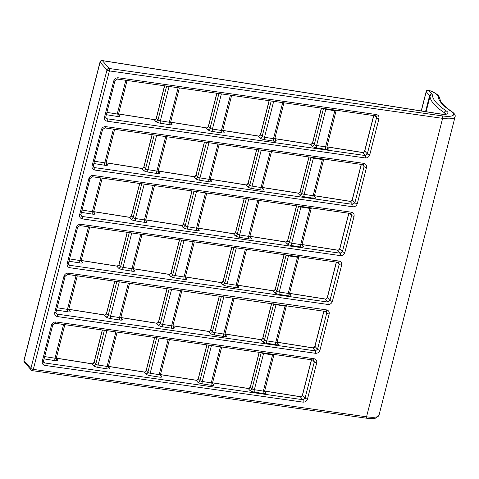 <?xml version="1.0" encoding="UTF-8"?>
<svg xmlns="http://www.w3.org/2000/svg" width="479" height="479" viewBox="0 0 479 479"><rect width="100%" height="100%" fill="white"/><g stroke="black" fill="none" stroke-linecap="round" stroke-linejoin="round"><path stroke-width="0.72" d="M375.261 115.72A1.928 0.736 -81.9 0 0 375.452 115.822A1.928 0.736 -81.9 0 0 376.35 114.535C378.422 115.068 379.296 116.445 378.961 118.66L369.74 154.837C368.962 156.986 367.477 158.022 365.285 157.95L107.14 121.205A1.928 0.736 -81.9 0 0 106.979 118.768L106.015 118.265L105.769 116.936L114.99 80.759A1.928 0.491 14.3 0 0 114.918 80.568M365.285 157.95A1.928 0.736 -81.9 0 0 365.118 155.519L367.321 153.927L376.542 117.75L376.219 116.223L375.452 115.822L117.307 79.077A1.928 0.736 98.1 0 0 118.205 77.79C116.014 77.718 114.529 78.754 113.751 80.903A1.928 0.491 14.3 0 0 114.99 80.759L117.307 79.077M362.813 164.56A1.928 0.736 -81.9 0 0 363.004 164.662A1.928 0.736 -81.9 0 0 363.902 163.375C365.974 163.908 366.842 165.285 366.513 167.494L357.292 203.677C356.514 205.826 355.023 206.862 352.831 206.79L94.692 170.039A1.928 0.736 -81.9 0 0 94.525 167.608L93.567 167.105L93.321 165.776L102.542 129.599A1.928 0.491 14.3 0 0 102.47 129.402M352.831 206.79A1.928 0.736 -81.9 0 0 352.67 204.359L354.867 202.767L364.094 166.59L363.771 165.063L363.004 164.662L104.859 127.917A1.928 0.736 98.1 0 0 105.757 126.63C103.566 126.558 102.081 127.594 101.303 129.743A1.928 0.491 14.3 0 0 102.542 129.599L104.859 127.917M350.365 213.4A1.928 0.736 -81.9 0 0 350.55 213.502A1.928 0.736 -81.9 0 0 351.448 212.215C353.526 212.748 354.394 214.125 354.065 216.334L344.844 252.511C344.06 254.66 342.575 255.702 340.383 255.63L82.244 218.879A1.928 0.736 -81.9 0 0 82.077 216.448L81.119 215.945L80.873 214.616L90.094 178.433A1.928 0.491 14.3 0 0 90.022 178.242M340.383 255.63A1.928 0.736 -81.9 0 0 340.222 253.193L342.419 251.607L351.64 215.43L351.323 213.903L350.55 213.502L92.411 176.757A1.928 0.736 98.1 0 0 93.309 175.47C91.118 175.392 89.633 176.434 88.849 178.583A1.928 0.491 14.3 0 0 90.094 178.433L92.411 176.757M336.438 262.103L327.408 297.519L329.971 300.447A1.928 0.491 14.3 0 0 332.3 301.339A1.928 0.491 14.3 0 0 332.396 301.351C331.612 303.5 330.127 304.542 327.935 304.464L69.796 267.719A1.928 0.736 -81.9 0 0 69.629 265.288L68.671 264.791L68.425 263.45L77.646 227.274A1.928 0.491 14.3 0 0 77.574 227.082M327.935 304.464A1.928 0.736 -81.9 0 0 327.768 302.033L325.151 299.046L289.544 293.423M337.917 262.241A1.928 0.736 -81.9 0 0 338.102 262.342A1.928 0.736 -81.9 0 0 339 261.055L80.861 224.31A1.928 0.736 98.1 0 1 79.963 225.597L77.646 227.274A1.928 0.491 14.3 0 1 76.4 227.423L67.18 263.6C66.85 265.815 67.719 267.186 69.796 267.719M68.365 263.851L69.629 265.288L327.768 302.033L329.971 300.447L339.192 264.27L338.875 262.743L338.102 262.342L79.963 225.597M323.99 310.943L314.96 346.359L317.523 349.287A1.928 0.491 14.3 0 0 319.852 350.179A1.928 0.491 14.3 0 0 319.948 350.191C319.164 352.34 317.679 353.382 315.487 353.304L57.348 316.559A1.928 0.736 -81.9 0 0 57.181 314.128L56.223 313.631L55.977 312.29L65.198 276.114A1.928 0.491 14.3 0 0 65.12 275.922M315.487 353.304A1.928 0.736 -81.9 0 0 315.32 350.873L312.703 347.886L277.096 342.263M325.463 311.081A1.928 0.736 -81.9 0 0 325.654 311.182A1.928 0.736 -81.9 0 0 326.552 309.895L68.413 273.144A1.928 0.736 98.1 0 1 67.515 274.431L65.198 276.114A1.928 0.491 14.3 0 1 63.952 276.263L54.732 312.44C54.402 314.649 55.271 316.026 57.348 316.559M326.421 311.578L67.515 274.431M311.536 359.783L302.512 395.199L305.075 398.127A1.928 0.491 14.3 0 0 307.404 399.019A1.928 0.491 14.3 0 0 307.494 399.031C306.716 401.18 305.231 402.216 303.039 402.144L44.894 365.399A1.928 0.736 -81.9 0 0 44.733 362.968L43.769 362.465L43.523 361.13L52.75 324.954A1.928 0.491 14.3 0 0 52.672 324.762M303.039 402.144A1.928 0.736 -81.9 0 0 302.872 399.714L300.255 396.726L264.647 391.104M313.015 359.921A1.928 0.736 -81.9 0 0 313.206 360.022A1.928 0.736 -81.9 0 0 314.104 358.735L55.965 321.984A1.928 0.736 98.1 0 1 55.061 323.271L52.75 324.954A1.928 0.491 14.3 0 1 51.504 325.097L42.284 361.28C41.954 363.489 42.823 364.866 44.894 365.399M43.469 361.525L44.733 362.968L302.872 399.714L305.075 398.127L314.296 361.95L313.979 360.424L313.206 360.022L55.061 323.271M426.106 111.697L430.01 96.375A9.646 2.443 14.3 0 0 429.627 95.614L426.238 91.746A1.928 1.754 138.8 0 1 428.495 90.22L431.884 94.088A11.58 2.928 -165.7 0 1 432.345 95.004A94.932 24.022 14.3 0 0 446.344 110.978A11.58 2.928 -165.7 0 1 440.015 113.966L102.356 60.647L109.218 68.479L442.452 115.918A17.364 4.395 14.3 0 0 451.134 111.326A88.759 22.459 -165.7 0 1 438.153 96.513A17.364 4.395 14.3 0 0 428.495 90.22A1.928 0.689 -70 0 1 428.693 90.22A1.928 1.928 0 0 0 426.166 91.555A1.928 0.491 -165.7 0 0 426.238 91.746L421.346 110.942M326.427 311.584L326.744 313.11L324.972 311.087M326.552 309.895C328.63 310.428 329.498 311.799 329.169 314.014A1.928 0.491 -165.7 0 1 329.073 314.002A1.928 0.491 -165.7 0 1 326.744 313.11L317.523 349.287L315.32 350.873L57.181 314.128L55.917 312.685M314.104 358.735C316.176 359.268 317.05 360.639 316.721 362.854A1.928 0.491 -165.7 0 1 316.625 362.843A1.928 0.491 -165.7 0 1 314.296 361.95L312.524 359.921M316.721 362.854L307.494 399.031M329.169 314.014L319.948 350.191M339 261.055C341.078 261.588 341.946 262.959 341.617 265.174A1.928 0.491 -165.7 0 1 341.521 265.162A1.928 0.491 -165.7 0 1 339.192 264.27L337.42 262.247M341.617 265.174L332.396 301.351M354.065 216.334A1.928 0.491 -165.7 0 1 353.969 216.322A1.928 0.491 -165.7 0 1 351.64 215.43L349.868 213.406M344.844 252.511A1.928 0.491 -165.7 0 1 344.748 252.499A1.928 0.491 -165.7 0 1 342.419 251.607L339.856 248.679A1.928 0.491 -165.7 0 1 339.785 248.487L348.766 213.251M366.513 167.494A1.928 0.491 -165.7 0 1 366.423 167.482A1.928 0.491 -165.7 0 1 364.094 166.59L362.316 164.566M357.292 203.677A1.928 0.491 -165.7 0 1 357.196 203.659A1.928 0.491 -165.7 0 1 354.867 202.767L352.304 199.845A1.928 0.491 -165.7 0 1 352.233 199.647L361.214 164.411M378.961 118.66A1.928 0.491 -165.7 0 1 378.871 118.642A1.928 0.491 -165.7 0 1 376.542 117.75L374.764 115.726M369.74 154.837A1.928 0.491 -165.7 0 1 369.65 154.819A1.928 0.491 -165.7 0 1 367.321 153.927L364.753 151.005A1.928 0.491 -165.7 0 1 364.681 150.813L373.662 115.571M32.219 370.56A1.928 1.754 -41.2 0 1 30.884 368.465L106.961 70.006L100.099 62.174L24.022 360.633L30.884 368.465A1.928 0.491 14.3 0 0 33.213 369.357A1.928 0.491 14.3 0 0 33.308 369.375A1.928 0.736 98.1 0 1 32.41 370.662A1.928 0.736 98.1 0 1 32.392 370.656A1.928 1.928 0 0 0 32.41 370.662L365.645 418.095C372.842 419.005 375.32 418.275 376.069 417.987L378.973 415.347L455.05 116.888A19.298 4.88 -165.7 0 1 442.62 118.349L109.386 70.91L33.308 369.375L366.543 416.808L442.62 118.349A1.928 0.736 98.1 0 0 442.452 115.918M105.715 117.331L106.979 118.768L365.118 155.519L362.495 152.532L326.888 146.903M326.864 147.185L328.175 148.682A3.862 0.976 -165.7 0 1 325.654 149.334L316.673 147.915A3.862 0.976 -165.7 0 1 312.015 146.131L310.41 144.305L274.802 138.682M274.778 138.958L276.09 140.461A3.862 0.976 -165.7 0 1 273.569 141.107L264.588 139.688A3.862 0.976 -165.7 0 1 259.929 137.904L258.325 136.078L222.717 130.456M222.693 130.737L224.004 132.234A3.862 0.976 -165.7 0 1 221.484 132.887L212.502 131.468A3.862 0.976 -165.7 0 1 207.844 129.683L206.239 127.857L170.632 122.235M170.608 122.51L171.919 124.013A3.862 0.976 -165.7 0 1 169.398 124.66L160.417 123.241A3.862 0.976 -165.7 0 1 155.759 121.456L154.154 119.63L118.547 114.008M118.523 114.289L119.834 115.786A3.862 0.976 -165.7 0 1 117.313 116.439L106.338 114.703M93.267 166.171L94.525 167.608L352.67 204.359L350.047 201.366L314.44 195.743M314.416 196.025L315.727 197.522A3.862 0.976 -165.7 0 1 313.2 198.174L304.225 196.755A3.862 0.976 -165.7 0 1 299.567 194.971L297.962 193.145L262.354 187.523M262.33 187.798L263.642 189.301A3.862 0.976 -165.7 0 1 261.115 189.947L252.14 188.528A3.862 0.976 -165.7 0 1 247.481 186.744L245.877 184.918L210.269 179.296M210.245 179.577L211.556 181.074A3.862 0.976 -165.7 0 1 209.03 181.727L200.054 180.308A3.862 0.976 -165.7 0 1 195.396 178.523L193.791 176.697L158.184 171.075M158.16 171.35L159.471 172.847A3.862 0.976 -165.7 0 1 156.944 173.5L147.969 172.081A3.862 0.976 -165.7 0 1 143.305 170.296L141.706 168.47L106.098 162.848M106.075 163.129L107.386 164.626A3.862 0.976 -165.7 0 1 104.859 165.273L93.89 163.543M80.819 215.011L82.077 216.448L340.222 253.193L337.599 250.206L301.992 244.583M301.968 244.865L303.279 246.362A3.862 0.976 -165.7 0 1 300.752 247.014L291.771 245.595A3.862 0.976 -165.7 0 1 287.113 243.811L285.514 241.985L249.906 236.363M249.882 236.638L251.194 238.135A3.862 0.976 -165.7 0 1 248.667 238.787L239.686 237.368A3.862 0.976 -165.7 0 1 235.027 235.584L233.429 233.758L197.821 228.136M197.797 228.417L199.108 229.914A3.862 0.976 -165.7 0 1 196.582 230.561L187.6 229.148A3.862 0.976 -165.7 0 1 182.942 227.363L181.343 225.537L145.736 219.915M145.712 220.19L147.023 221.687A3.862 0.976 -165.7 0 1 144.496 222.34L135.515 220.921A3.862 0.976 -165.7 0 1 130.857 219.137L129.258 217.31L93.65 211.688M93.627 211.963L94.938 213.466A3.862 0.976 -165.7 0 1 92.411 214.113L81.442 212.383M289.52 293.699L290.831 295.202A3.862 0.976 -165.7 0 1 288.304 295.848L279.323 294.435A3.862 0.976 -165.7 0 1 274.665 292.645L273.066 290.825L237.458 285.197M237.434 285.478L238.746 286.975A3.862 0.976 -165.7 0 1 236.219 287.628L227.238 286.208A3.862 0.976 -165.7 0 1 222.579 284.424L220.981 282.598L185.373 276.976M185.349 277.251L186.66 278.754A3.862 0.976 -165.7 0 1 184.134 279.401L175.152 277.982A3.862 0.976 -165.7 0 1 170.494 276.197L168.895 274.371L133.288 268.749M133.264 269.03L134.575 270.527A3.862 0.976 -165.7 0 1 132.048 271.18L123.067 269.761A3.862 0.976 -165.7 0 1 118.409 267.977L116.81 266.15L81.202 260.528M81.179 260.804L82.49 262.306A3.862 0.976 -165.7 0 1 79.963 262.953L68.994 261.223M277.066 342.539L278.383 344.042A3.862 0.976 -165.7 0 1 275.856 344.688L266.875 343.269A3.862 0.976 -165.7 0 1 262.217 341.485L260.618 339.659L225.01 334.037M224.98 334.318L226.298 335.815A3.862 0.976 -165.7 0 1 223.771 336.468L214.79 335.049A3.862 0.976 -165.7 0 1 210.131 333.264L208.533 331.438L172.925 325.816M172.895 326.091L174.212 327.594A3.862 0.976 -165.7 0 1 171.686 328.241L162.704 326.822A3.862 0.976 -165.7 0 1 158.046 325.037L156.447 323.211L120.84 317.589M120.81 317.87L122.127 319.367A3.862 0.976 -165.7 0 1 119.6 320.02L110.619 318.601A3.862 0.976 -165.7 0 1 105.961 316.817L104.362 314.99L68.754 309.368M68.725 309.644L70.042 311.14A3.862 0.976 -165.7 0 1 67.515 311.793L56.546 310.063M264.618 391.379L265.935 392.876A3.862 0.976 -165.7 0 1 263.408 393.528L254.427 392.109A3.862 0.976 -165.7 0 1 249.769 390.325L248.17 388.499L212.562 382.877M212.532 383.158L213.85 384.655A3.862 0.976 -165.7 0 1 211.323 385.308L202.342 383.889A3.862 0.976 -165.7 0 1 197.683 382.104L196.085 380.278L160.477 374.656M160.447 374.931L161.764 376.428A3.862 0.976 -165.7 0 1 159.238 377.081L150.256 375.662A3.862 0.976 -165.7 0 1 145.598 373.877L143.999 372.051L108.386 366.429M108.362 366.71L109.679 368.207A3.862 0.976 -165.7 0 1 107.152 368.854L98.171 367.441A3.862 0.976 -165.7 0 1 93.513 365.657L91.914 363.83L56.3 358.208M56.277 358.484L57.594 359.98A3.862 0.976 -165.7 0 1 55.067 360.633L44.092 358.903M365.645 418.095A1.928 0.736 98.1 0 0 366.543 416.808A19.298 4.88 14.3 0 0 378.973 415.347M273.677 101.338L264.516 137.275L273.497 138.688L282.688 102.62M221.388 93.896L212.431 129.049L221.412 130.468L230.405 95.177M169.105 86.454L160.345 120.828L169.327 122.241L178.122 87.735M106.931 112.391L117.235 114.02L125.833 80.292M321.499 108.146L312.667 142.778L314.272 144.604A1.928 0.491 14.3 0 0 316.601 145.496L325.582 146.915L334.803 110.739L325.822 109.32L316.601 145.496A1.928 0.647 -81 0 0 316.673 147.915M269.216 100.704L260.582 134.557L262.187 136.383A1.928 0.491 14.3 0 0 264.516 137.275A1.928 0.647 -81 0 0 264.588 139.688M273.569 141.107A1.928 0.647 99 0 1 273.497 138.688A1.928 0.491 14.3 0 0 274.832 138.557L275.102 139.922A1.928 1.754 138.8 0 0 276.09 140.461M221.484 132.887A1.928 0.647 99 0 1 221.412 130.468A1.928 0.491 14.3 0 0 222.747 130.336L223.016 131.695A1.928 1.754 138.8 0 0 224.004 132.234M216.927 93.261L208.497 126.33L210.101 128.156A1.928 0.491 14.3 0 0 212.431 129.049A1.928 0.647 -81 0 0 212.502 131.468M164.644 85.813L156.411 118.109L158.016 119.936A1.928 0.491 -165.7 0 0 160.345 120.828A1.928 0.647 -81 0 0 160.417 123.241M169.398 124.66A1.928 0.647 99 0 1 169.327 122.241A1.928 0.491 14.3 0 0 170.662 122.109L170.931 123.474A1.928 1.754 138.8 0 0 171.919 124.013M117.313 116.439A1.928 0.647 99 0 1 117.235 114.02A1.928 0.491 -165.7 0 0 118.576 113.888L127.091 80.472M309.051 156.986L300.219 191.618L301.824 193.444A1.928 0.491 14.3 0 0 304.153 194.336L313.128 195.755L322.355 159.579L313.374 158.16L304.153 194.336A1.928 0.647 -81 0 0 304.225 196.755M261.223 150.172L252.068 186.115L261.043 187.529L270.24 151.46M208.94 142.73L199.982 177.889L208.958 179.308L217.957 144.017M94.483 161.231L104.787 162.86L113.385 129.132M156.657 135.288L147.897 169.662L156.873 171.081L165.668 136.575M82.029 210.071L92.339 211.7L100.937 177.966M144.209 184.128L135.443 218.502L144.424 219.921L153.22 185.415M196.492 191.57L187.529 226.729L196.51 228.148L205.509 192.857M248.775 199.013L239.614 234.95L248.595 236.369L257.792 200.3M296.603 205.82L287.771 240.458L289.37 242.284A1.928 0.491 14.3 0 0 291.699 243.176L300.68 244.595L309.901 208.419L300.926 207L291.699 243.176A1.928 0.647 -81 0 0 291.771 245.595M69.581 258.905L79.891 260.534L88.489 226.806M131.761 232.968L122.995 267.342L131.976 268.761L140.772 234.249M184.044 240.41L175.08 275.569L184.062 276.982L193.055 241.691M236.327 247.853L227.166 283.79L236.147 285.209L245.344 249.14M284.149 254.66L275.323 289.298L276.922 291.124A1.928 0.491 14.3 0 0 279.251 292.016L288.232 293.435L297.453 257.253L288.472 255.84L279.251 292.016A1.928 0.647 -81 0 0 279.323 294.435M271.701 303.5L262.875 338.138L264.474 339.964A1.928 0.491 14.3 0 0 266.803 340.856L275.784 342.269L285.005 306.093L276.024 304.68L266.803 340.856A1.928 0.647 -81 0 0 266.875 343.269M223.879 296.693L214.718 332.63L223.699 334.049L232.896 297.974M171.596 289.25L162.632 324.409L171.614 325.822L180.607 290.531M119.307 281.808L110.547 316.182L119.528 317.601L128.324 283.089M57.133 307.746L67.443 309.374L76.041 275.647M259.253 352.34L250.427 386.972L252.026 388.798A1.928 0.491 14.3 0 0 254.355 389.69L263.336 391.109L272.557 354.933L263.576 353.514L254.355 389.69A1.928 0.647 -81 0 0 254.427 392.109M211.431 345.533L202.27 381.47L211.251 382.889L220.442 346.814M159.148 338.09L150.184 373.243L159.166 374.662L168.159 339.371M106.859 330.648L98.099 365.022L107.08 366.441L115.876 331.929M256.762 149.538L248.134 183.397L249.733 185.217A1.928 0.491 14.3 0 0 252.068 186.115A1.928 0.647 -81 0 0 252.14 188.528M261.115 189.947A1.928 0.647 99 0 1 261.043 187.529A1.928 0.491 14.3 0 0 262.384 187.397L262.654 188.762A1.928 1.754 138.8 0 0 263.642 189.301M209.03 181.727A1.928 0.647 99 0 1 208.958 179.308A1.928 0.491 14.3 0 0 210.299 179.176L210.568 180.535A1.928 1.754 138.8 0 0 211.556 181.074M204.479 142.095L196.049 175.17L197.647 176.996A1.928 0.491 14.3 0 0 199.982 177.889A1.928 0.647 -81 0 0 200.054 180.308M104.859 165.273A1.928 0.647 99 0 1 104.787 162.86A1.928 0.491 -165.7 0 0 106.128 162.728L114.643 129.312M152.196 134.653L143.963 166.943L145.562 168.77A1.928 0.491 -165.7 0 0 147.897 169.662A1.928 0.647 -81 0 0 147.969 172.081M156.944 173.5A1.928 0.647 99 0 1 156.873 171.081A1.928 0.491 14.3 0 0 158.214 170.949L158.483 172.314A1.928 1.754 138.8 0 0 159.471 172.847M92.411 214.113A1.928 0.647 99 0 1 92.339 211.7A1.928 0.491 -165.7 0 0 93.674 211.562L102.195 178.146M139.748 183.493L131.515 215.784L133.114 217.61A1.928 0.491 -165.7 0 0 135.443 218.502A1.928 0.647 -81 0 0 135.515 220.921M144.496 222.34A1.928 0.647 99 0 1 144.424 219.921A1.928 0.491 14.3 0 0 145.76 219.789L146.035 221.154A1.928 1.754 138.8 0 0 147.023 221.687M196.582 230.561A1.928 0.647 99 0 1 196.51 228.148A1.928 0.491 14.3 0 0 197.845 228.016L198.12 229.375A1.928 1.754 138.8 0 0 199.108 229.914M192.031 190.935L183.601 224.01L185.199 225.837A1.928 0.491 14.3 0 0 187.529 226.729A1.928 0.647 -81 0 0 187.6 229.148M244.314 198.378L235.686 232.231L237.285 234.057A1.928 0.491 14.3 0 0 239.614 234.95A1.928 0.647 -81 0 0 239.686 237.368M248.667 238.787A1.928 0.647 99 0 1 248.595 236.369A1.928 0.491 14.3 0 0 249.93 236.237L250.206 237.602A1.928 1.754 138.8 0 0 251.194 238.135M79.963 262.953A1.928 0.647 99 0 1 79.891 260.534A1.928 0.491 -165.7 0 0 81.226 260.402L89.747 226.986M127.3 232.333L119.067 264.624L120.666 266.45A1.928 0.491 -165.7 0 0 122.995 267.342A1.928 0.647 -81 0 0 123.067 269.761M132.048 271.18A1.928 0.647 99 0 1 131.976 268.761A1.928 0.491 14.3 0 0 133.312 268.629L133.587 269.988A1.928 1.754 138.8 0 0 134.575 270.527M184.134 279.401A1.928 0.647 99 0 1 184.062 276.982A1.928 0.491 14.3 0 0 185.397 276.85L185.672 278.215A1.928 1.754 138.8 0 0 186.66 278.754M179.583 239.775L171.153 272.85L172.751 274.677A1.928 0.491 14.3 0 0 175.08 275.569A1.928 0.647 -81 0 0 175.152 277.982M231.866 247.218L223.238 281.071L224.837 282.897A1.928 0.491 14.3 0 0 227.166 283.79A1.928 0.647 -81 0 0 227.238 286.208M236.219 287.628A1.928 0.647 99 0 1 236.147 285.209A1.928 0.491 14.3 0 0 237.482 285.077L237.758 286.436A1.928 1.754 138.8 0 0 238.746 286.975M219.418 296.058L210.79 329.911L212.389 331.737A1.928 0.491 14.3 0 0 214.718 332.63A1.928 0.647 -81 0 0 214.79 335.049M223.771 336.468A1.928 0.647 99 0 1 223.699 334.049A1.928 0.491 14.3 0 0 225.034 333.917L225.304 335.276A1.928 1.754 138.8 0 0 226.298 335.815M171.686 328.241A1.928 0.647 99 0 1 171.614 325.822A1.928 0.491 14.3 0 0 172.949 325.69L173.218 327.055A1.928 1.754 138.8 0 0 174.212 327.594M167.135 288.615L158.705 321.69L160.303 323.511A1.928 0.491 14.3 0 0 162.632 324.409A1.928 0.647 -81 0 0 162.704 326.822M114.846 281.173L106.619 313.464L108.218 315.29A1.928 0.491 14.3 0 0 110.547 316.182A1.928 0.647 -81 0 0 110.619 318.601M119.6 320.02A1.928 0.647 99 0 1 119.528 317.601A1.928 0.491 14.3 0 0 120.864 317.469L121.133 318.828A1.928 1.754 138.8 0 0 122.127 319.367M67.515 311.793A1.928 0.647 99 0 1 67.443 309.374A1.928 0.491 14.3 0 0 68.778 309.242L69.048 310.608A1.928 1.754 138.8 0 0 70.042 311.14M206.97 344.898L198.342 378.751L199.941 380.577A1.928 0.491 14.3 0 0 202.27 381.47A1.928 0.647 -81 0 0 202.342 383.889M211.323 385.308A1.928 0.647 99 0 1 211.251 382.889A1.928 0.491 14.3 0 0 212.586 382.757L212.856 384.116A1.928 1.754 138.8 0 0 213.85 384.655M159.238 377.081A1.928 0.647 99 0 1 159.166 374.662A1.928 0.491 14.3 0 0 160.501 374.53L160.77 375.895A1.928 1.754 138.8 0 0 161.764 376.428M154.687 337.456L146.257 370.524L147.855 372.351A1.928 0.491 14.3 0 0 150.184 373.243A1.928 0.647 -81 0 0 150.256 375.662M102.398 330.013L94.171 362.304L95.77 364.13A1.928 0.491 14.3 0 0 98.099 365.022A1.928 0.647 -81 0 0 98.171 367.441M107.152 368.854A1.928 0.647 99 0 1 107.08 366.441A1.928 0.491 14.3 0 0 108.416 366.309L108.685 367.668A1.928 1.754 138.8 0 0 109.679 368.207M44.685 356.586L54.995 358.214L63.593 324.487M55.067 360.633A1.928 0.647 99 0 1 54.995 358.214A1.928 0.491 14.3 0 0 56.33 358.082L56.6 359.448A1.928 1.754 138.8 0 0 57.594 359.98M445.668 114.062A9.646 2.443 14.3 0 0 444.296 112.673A96.86 24.507 -165.7 0 1 430.01 96.375A1.928 1.862 176.1 0 1 432.345 95.004M443.901 114.218L444.296 112.673A1.928 1.515 123.7 0 1 446.344 110.978M425.55 111.607L429.627 95.614A1.928 1.754 138.8 0 1 431.884 94.088M80.861 224.31C78.67 224.232 77.185 225.274 76.4 227.423M68.413 273.144C66.222 273.072 64.737 274.114 63.952 276.263M55.965 321.984C53.774 321.912 52.283 322.948 51.504 325.097M88.849 178.583L79.628 214.76C79.298 216.975 80.173 218.346 82.244 218.879M93.309 175.47L351.448 212.215M101.303 129.743L92.076 165.92C91.746 168.135 92.621 169.506 94.692 170.039M105.757 126.63L363.902 163.375M113.751 80.903L104.53 117.08C104.194 119.295 105.069 120.666 107.14 121.205M118.205 77.79L376.35 114.535M104.53 117.08A1.928 0.491 14.3 0 0 105.769 116.936M325.989 108.787A1.928 0.647 -81 0 0 325.822 109.32A1.928 0.491 14.3 0 1 323.493 108.428L314.272 144.604A1.928 1.754 138.8 0 1 312.015 146.131M325.654 149.334A1.928 0.647 99 0 1 325.582 146.915A1.928 0.491 14.3 0 0 326.918 146.784L336.138 110.607A1.928 0.491 14.3 0 1 334.803 110.739A1.928 0.647 99 0 1 335.031 110.068M92.076 165.92A1.928 0.491 14.3 0 0 93.321 165.776M79.628 214.76A1.928 0.491 14.3 0 0 80.873 214.616M67.18 263.6A1.928 0.491 14.3 0 0 68.425 263.45M54.732 312.44A1.928 0.491 14.3 0 0 55.977 312.29M42.284 361.28A1.928 0.491 14.3 0 0 43.523 361.13M313.541 157.621A1.928 0.647 -81 0 0 313.374 158.16A1.928 0.491 14.3 0 1 311.045 157.268L301.824 193.444A1.928 1.754 138.8 0 1 299.567 194.971M313.2 198.174A1.928 0.647 99 0 1 313.128 195.755A1.928 0.491 14.3 0 0 314.469 195.624L323.69 159.447A1.928 0.491 14.3 0 1 322.355 159.579A1.928 0.647 99 0 1 322.577 158.908M301.093 206.461A1.928 0.647 -81 0 0 300.926 207A1.928 0.491 14.3 0 1 298.591 206.108L289.37 242.284A1.928 1.754 138.8 0 1 287.113 243.811M300.752 247.014A1.928 0.647 99 0 1 300.68 244.595A1.928 0.491 14.3 0 0 302.015 244.464L311.242 208.287A1.928 0.491 14.3 0 1 309.901 208.419A1.928 0.647 99 0 1 310.129 207.748M288.645 255.301A1.928 0.647 -81 0 0 288.472 255.84A1.928 0.491 14.3 0 1 286.143 254.948L276.922 291.124A1.928 1.754 138.8 0 1 274.665 292.645M288.304 295.848A1.928 0.647 99 0 1 288.232 293.435A1.928 0.491 14.3 0 0 289.567 293.304L298.788 257.121A1.928 0.491 14.3 0 1 297.453 257.253A1.928 0.647 99 0 1 297.681 256.588M276.197 304.141A1.928 0.647 -81 0 0 276.024 304.68A1.928 0.491 14.3 0 1 273.695 303.782L264.474 339.964A1.928 1.754 138.8 0 1 262.217 341.485M275.856 344.688A1.928 0.647 99 0 1 275.784 342.269A1.928 0.491 14.3 0 0 277.119 342.138L286.34 305.961A1.928 0.491 14.3 0 1 285.005 306.093A1.928 0.647 99 0 1 285.233 305.428M263.749 352.981A1.928 0.647 -81 0 0 263.576 353.514A1.928 0.491 14.3 0 1 261.247 352.622L252.026 388.798A1.928 1.754 138.8 0 1 249.769 390.325M263.408 393.528A1.928 0.647 99 0 1 263.336 391.109A1.928 0.491 14.3 0 0 264.671 390.978L273.892 354.801A1.928 0.491 14.3 0 1 272.557 354.933A1.928 0.647 99 0 1 272.785 354.268M440.015 113.966A1.928 0.647 -81 0 0 439.854 113.864L102.195 60.552A1.928 0.647 -81 0 1 102.356 60.647A1.928 1.754 138.8 0 0 100.099 62.174A1.928 0.491 -165.7 0 1 100.027 61.983L23.95 360.442A1.928 0.491 14.3 0 0 24.022 360.633A1.928 1.754 138.8 0 0 24.369 362.19L31.231 370.022A1.928 1.928 0 0 0 32.38 370.656M106.961 70.006A1.928 1.754 -41.2 0 1 109.218 68.479A1.928 0.736 98.1 0 1 109.386 70.91A1.928 0.491 -165.7 0 1 106.961 70.006M451.134 111.326A1.928 1.521 -56.2 0 1 451.745 111.529C445.955 107.601 442.237 104.117 440.596 101.087L439.62 98.177C439.213 95.387 435.573 92.734 428.693 90.22M438.153 96.513A1.928 1.862 -4.4 0 1 439.62 98.177M93.513 365.657A1.928 1.754 138.8 0 0 95.77 364.13L104.392 330.294M145.598 373.877A1.928 1.754 138.8 0 0 147.855 372.351L156.675 337.737M197.683 382.104A1.928 1.754 138.8 0 0 199.941 380.577L208.964 345.179M105.961 316.817A1.928 1.754 138.8 0 0 108.218 315.29L116.84 281.454M158.046 325.037A1.928 1.754 138.8 0 0 160.303 323.511L169.129 288.897M210.131 333.264A1.928 1.754 138.8 0 0 212.389 331.737L221.412 296.339M222.579 284.424A1.928 1.754 138.8 0 0 224.837 282.897L233.86 247.505M170.494 276.197A1.928 1.754 138.8 0 0 172.751 274.677L181.577 240.057M118.409 267.977A1.928 1.754 138.8 0 0 120.666 266.45L129.288 232.614M348.886 213.263L339.856 248.679A1.928 1.754 138.8 0 1 337.599 250.206A1.928 0.647 -81 0 0 337.438 250.11C338.066 250.511 338.845 249.972 339.785 248.487M235.027 235.584A1.928 1.754 138.8 0 0 237.285 234.057L246.308 198.665M182.942 227.363A1.928 1.754 138.8 0 0 185.199 225.837L194.025 191.223M130.857 219.137A1.928 1.754 138.8 0 0 133.114 217.61L141.742 183.78M361.334 164.429L352.304 199.845A1.928 1.754 138.8 0 1 350.047 201.366A1.928 0.647 -81 0 0 349.892 201.27C350.514 201.671 351.299 201.132 352.233 199.647M195.396 178.523A1.928 1.754 138.8 0 0 197.647 176.996L206.473 142.383M143.305 170.296A1.928 1.754 138.8 0 0 145.562 168.77L154.19 134.94M247.481 186.744A1.928 1.754 138.8 0 0 249.733 185.217L258.756 149.825M373.782 115.589L364.753 151.005A1.928 1.754 138.8 0 1 362.495 152.532A1.928 0.647 -81 0 0 362.34 152.43C362.962 152.831 363.747 152.292 364.681 150.813M155.759 121.456A1.928 1.754 138.8 0 0 158.016 119.936L166.638 86.1M207.844 129.683A1.928 1.754 138.8 0 0 210.101 128.156L218.921 93.543M259.929 137.904A1.928 1.754 138.8 0 0 262.187 136.383L271.21 100.985M56.318 358.136L91.752 363.729A1.928 0.647 99 0 1 91.914 363.83A1.928 1.754 138.8 0 0 94.171 362.304A1.928 0.491 14.3 0 1 94.094 362.112L102.278 329.995M326.918 146.784L327.187 148.143A1.928 1.754 138.8 0 0 328.175 148.682M314.469 195.624L314.739 196.983A1.928 1.754 138.8 0 0 315.727 197.522M302.015 244.464L302.291 245.823A1.928 1.754 138.8 0 0 303.279 246.362M289.567 293.304L289.843 294.663A1.928 1.754 138.8 0 0 290.831 295.202M327.337 297.327A1.928 0.491 -165.7 0 0 327.408 297.519A1.928 1.754 -41.2 0 1 325.151 299.046A1.928 0.647 -81 0 0 324.99 298.95C325.618 299.351 326.397 298.806 327.337 297.327L336.318 262.085M277.119 342.138L277.389 343.503A1.928 1.754 138.8 0 0 278.383 344.042M314.889 346.167A1.928 0.491 -165.7 0 0 314.96 346.359A1.928 1.754 -41.2 0 1 312.703 347.886A1.928 0.647 -81 0 0 312.542 347.79C313.17 348.191 313.949 347.646 314.889 346.167L323.87 310.925M264.671 390.978L264.941 392.343A1.928 1.754 138.8 0 0 265.935 392.876M302.435 395.007A1.928 0.491 -165.7 0 0 302.512 395.199A1.928 1.754 -41.2 0 1 300.255 396.726A1.928 0.647 -81 0 0 300.094 396.63C300.722 397.025 301.501 396.486 302.435 395.007L311.422 359.765M274.82 138.611L310.254 144.209A1.928 0.647 99 0 1 310.41 144.305A1.928 1.754 138.8 0 0 312.667 142.778A1.928 0.491 14.3 0 1 312.595 142.586L321.379 108.128M262.366 187.451L297.806 193.049A1.928 0.647 99 0 1 297.962 193.145A1.928 1.754 138.8 0 0 300.219 191.618A1.928 0.491 14.3 0 1 300.147 191.426L308.931 156.968M249.918 236.291L285.352 241.883A1.928 0.647 99 0 1 285.514 241.985A1.928 1.754 138.8 0 0 287.771 240.458A1.928 0.491 14.3 0 1 287.699 240.266L296.483 205.808M237.47 285.131L272.904 290.723A1.928 0.647 99 0 1 273.066 290.825A1.928 1.754 138.8 0 0 275.323 289.298A1.928 0.491 14.3 0 1 275.251 289.106L284.035 254.642M225.022 333.971L260.456 339.563A1.928 0.647 99 0 1 260.618 339.659A1.928 1.754 138.8 0 0 262.875 338.138A1.928 0.491 14.3 0 1 262.797 337.94L271.581 303.482M212.574 382.811L248.008 388.403A1.928 0.647 99 0 1 248.17 388.499A1.928 1.754 138.8 0 0 250.427 386.972A1.928 0.491 14.3 0 1 250.349 386.781L259.133 352.322M160.489 374.584L195.923 380.176A1.928 0.647 99 0 1 196.085 380.278A1.928 1.754 138.8 0 0 198.342 378.751A1.928 0.491 14.3 0 1 198.264 378.56L206.85 344.88M172.937 325.744L208.371 331.342A1.928 0.647 99 0 1 208.533 331.438A1.928 1.754 138.8 0 0 210.79 329.911A1.928 0.491 14.3 0 1 210.712 329.72L219.298 296.04M185.385 276.904L220.819 282.502A1.928 0.647 99 0 1 220.981 282.598A1.928 1.754 138.8 0 0 223.238 281.071A1.928 0.491 14.3 0 1 223.166 280.88L231.746 247.2M197.833 228.064L233.267 233.662A1.928 0.647 99 0 1 233.429 233.758A1.928 1.754 138.8 0 0 235.686 232.231A1.928 0.491 14.3 0 1 235.614 232.04L244.194 198.36M210.281 179.23L245.721 184.822A1.928 0.647 99 0 1 245.877 184.918A1.928 1.754 138.8 0 0 248.134 183.397A1.928 0.491 14.3 0 1 248.062 183.2L256.648 149.526M222.735 130.39L258.169 135.982A1.928 0.647 99 0 1 258.325 136.078A1.928 1.754 138.8 0 0 260.582 134.557A1.928 0.491 14.3 0 1 260.51 134.359L269.096 100.686M170.65 122.163L206.084 127.761A1.928 0.647 99 0 1 206.239 127.857A1.928 1.754 138.8 0 0 208.497 126.33A1.928 0.491 14.3 0 1 208.425 126.139L216.813 93.243M158.196 171.003L193.636 176.595A1.928 0.647 99 0 1 193.791 176.697A1.928 1.754 138.8 0 0 196.049 175.17A1.928 0.491 14.3 0 1 195.977 174.979L204.359 142.083M145.748 219.843L181.182 225.435A1.928 0.647 99 0 1 181.343 225.537A1.928 1.754 138.8 0 0 183.601 224.01A1.928 0.491 14.3 0 1 183.529 223.819L191.911 190.917M133.3 268.683L168.734 274.275A1.928 0.647 99 0 1 168.895 274.371A1.928 1.754 138.8 0 0 171.153 272.85A1.928 0.491 14.3 0 1 171.081 272.653L179.463 239.757M120.852 317.523L156.286 323.115A1.928 0.647 99 0 1 156.447 323.211A1.928 1.754 138.8 0 0 158.705 321.69A1.928 0.491 14.3 0 1 158.627 321.493L167.015 288.598M108.404 366.357L143.838 371.955A1.928 0.647 99 0 1 143.999 372.051A1.928 1.754 138.8 0 0 146.257 370.524A1.928 0.491 14.3 0 1 146.179 370.333L154.567 337.438M118.576 113.888L118.846 115.247A1.928 1.754 138.8 0 0 119.834 115.786M156.34 117.912C156.507 118.576 155.729 119.115 153.999 119.534A1.928 0.647 -81 0 1 154.154 119.63A1.928 1.754 138.8 0 0 156.411 118.109A1.928 0.491 -165.7 0 1 156.34 117.912L164.525 85.801M106.128 162.728L106.398 164.087A1.928 1.754 138.8 0 0 107.386 164.626M143.892 166.752C144.059 167.416 143.281 167.955 141.544 168.374A1.928 0.647 -81 0 1 141.706 168.47A1.928 1.754 138.8 0 0 143.963 166.943A1.928 0.491 -165.7 0 1 143.892 166.752L152.077 134.635M93.674 211.562L93.95 212.927A1.928 1.754 138.8 0 0 94.938 213.466M131.444 215.592C131.611 216.257 130.827 216.795 129.096 217.215A1.928 0.647 -81 0 1 129.258 217.31A1.928 1.754 138.8 0 0 131.515 215.784A1.928 0.491 -165.7 0 1 131.444 215.592L139.629 183.475M81.226 260.402L81.502 261.768A1.928 1.754 138.8 0 0 82.49 262.306M118.996 264.432C119.163 265.097 118.379 265.635 116.648 266.055A1.928 0.647 -81 0 1 116.81 266.15A1.928 1.754 138.8 0 0 119.067 264.624A1.928 0.491 -165.7 0 1 118.996 264.432L127.18 232.315M68.766 309.296L104.2 314.889A1.928 0.647 99 0 1 104.362 314.99A1.928 1.754 138.8 0 0 106.619 313.464A1.928 0.491 14.3 0 1 106.542 313.272L114.732 281.155M421.227 110.924L426.166 91.555M23.95 360.442A1.928 1.928 0 0 0 24.369 362.19M455.05 116.888C455.685 115.307 454.583 113.523 451.745 111.529M445.704 114.505L446.069 113.93C445.147 113.912 446.955 114.625 439.854 113.864M102.195 60.552A1.928 1.928 0 0 0 100.027 61.983M56.33 358.082L64.845 324.666M91.752 363.729C92.375 364.13 93.16 363.591 94.094 362.112M326.906 146.837L362.34 152.43M336.138 110.607L336.276 110.248M314.452 195.677L349.892 201.27M323.69 159.447L323.828 159.088M302.004 244.518L337.438 250.11M311.242 208.287L311.374 207.928M289.555 293.352L324.99 298.95M298.788 257.121L298.926 256.768M277.107 342.192L312.542 347.79M286.34 305.961L286.478 305.602M264.659 391.032L300.094 396.63M273.892 354.801L274.03 354.442M274.832 138.557L283.945 102.799M310.254 144.209C310.877 144.61 311.661 144.065 312.595 142.586M262.384 187.397L271.497 151.639M297.806 193.049C298.429 193.444 299.213 192.905 300.147 191.426M249.93 236.237L259.049 200.479M285.352 241.883C285.981 242.284 286.759 241.745 287.699 240.266M237.482 285.077L246.601 249.314M272.904 290.723C273.533 291.124 274.311 290.585 275.251 289.106M225.034 333.917L234.147 298.154M260.456 339.563C261.085 339.964 261.863 339.425 262.797 337.94M212.586 382.757L221.699 346.994M248.008 388.403C248.631 388.804 249.415 388.265 250.349 386.781M160.501 374.53L169.416 339.551M195.923 380.176C196.546 380.577 197.33 380.039 198.264 378.56M172.949 325.69L181.864 290.711M208.371 331.342C209 331.737 209.778 331.199 210.712 329.72M185.397 276.85L194.312 241.871M220.819 282.502C221.448 282.903 222.226 282.359 223.166 280.88M197.845 228.016L206.766 193.031M233.267 233.662C233.896 234.063 234.674 233.518 235.614 232.04M210.299 179.176L219.214 144.197M245.721 184.822C246.344 185.223 247.128 184.684 248.062 183.2M222.747 130.336L231.662 95.357M258.169 135.982C258.792 136.383 259.576 135.844 260.51 134.359M170.662 122.109L179.38 87.914M206.084 127.761C206.706 128.156 207.491 127.618 208.425 126.139M158.214 170.949L166.926 136.755M193.636 176.595C194.258 176.996 195.043 176.458 195.977 174.979M145.76 219.789L154.477 185.589M181.182 225.435C181.81 225.837 182.589 225.298 183.529 223.819M133.312 268.629L142.029 234.429M168.734 274.275C169.362 274.677 170.141 274.138 171.081 272.653M120.864 317.469L129.581 283.269M156.286 323.115C156.914 323.517 157.693 322.978 158.627 321.493M108.416 366.309L117.133 332.109M143.838 371.955C144.46 372.357 145.245 371.812 146.179 370.333M118.564 113.942L153.999 119.534M106.11 162.776L141.544 168.374M93.662 211.616L129.096 217.215M81.214 260.456L116.648 266.055M68.778 309.242L77.299 275.826M104.2 314.889C104.829 315.29 105.608 314.751 106.542 313.272"/></g></svg>
